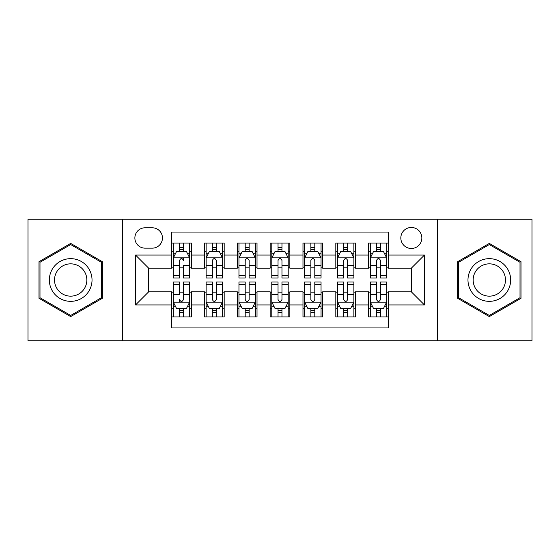 <?xml version="1.0" encoding="UTF-8"?>
<svg xmlns="http://www.w3.org/2000/svg" width="560" height="560" viewBox="0 0 560 560"><rect width="100%" height="100%" fill="white"/><g stroke="black" fill="none" stroke-linecap="round" stroke-linejoin="round"><path stroke-width="0.84" d="M411.334 227.465A10.507 10.507 0 0 0 400.827 237.972A10.507 10.507 0 0 0 411.334 248.479A10.507 10.507 0 0 0 421.841 237.972A10.507 10.507 0 0 0 411.334 227.465M437.605 340.746L532 340.746L532 219.254L437.605 219.254L437.605 340.746L122.395 340.746L122.395 219.254L28 219.254L28 340.746L122.395 340.746M388.353 243.061L368.648 243.061L368.648 255.045L355.516 255.045L355.516 268.177L368.648 268.177L368.648 255.045M355.516 255.045L355.516 243.061L335.818 243.061L335.818 255.045L322.686 255.045L322.686 268.177L335.818 268.177L335.818 255.045M322.686 255.045L322.686 243.061L302.981 243.061L302.981 255.045L289.849 255.045L289.849 268.177L302.981 268.177L302.981 255.045M289.849 255.045L289.849 243.061L270.151 243.061L270.151 255.045L257.019 255.045L257.019 268.177L270.151 268.177L270.151 255.045M257.019 255.045L257.019 243.061L237.314 243.061L237.314 255.045L224.182 255.045L224.182 268.177L237.314 268.177L237.314 255.045M224.182 255.045L224.182 243.061L204.484 243.061L204.484 268.177L191.352 268.177L191.352 243.061L171.647 243.061M171.647 316.939L191.352 316.939L191.352 291.823L204.484 291.823L204.484 316.939L224.182 316.939L224.182 291.823L237.314 291.823L237.314 304.955L224.182 304.955M237.314 304.955L237.314 316.939L257.019 316.939L257.019 291.823L270.151 291.823L270.151 304.955L257.019 304.955M270.151 304.955L270.151 316.939L289.849 316.939L289.849 291.823L302.981 291.823L302.981 304.955L289.849 304.955M302.981 304.955L302.981 316.939L322.686 316.939L322.686 291.823L335.818 291.823L335.818 304.955L322.686 304.955M335.818 304.955L335.818 316.939L355.516 316.939L355.516 291.823L368.648 291.823L368.648 304.955L355.516 304.955M145.054 248.15L152.278 248.15A10.178 10.178 0 0 0 162.456 237.972A10.178 10.178 0 0 0 152.278 227.794L145.054 227.794A10.178 10.178 0 0 0 134.876 237.972A10.178 10.178 0 0 0 145.054 248.15M437.605 219.254L122.395 219.254M388.353 255.045L388.353 232.064L171.647 232.064L171.647 268.177L148.666 268.177L148.666 291.823L171.647 291.823L171.647 327.936L388.353 327.936L388.353 291.823L411.334 291.823L411.334 268.177L388.353 268.177L388.353 255.045L424.466 255.045L424.466 304.955L388.353 304.955M171.647 304.955L135.534 304.955L135.534 255.045L171.647 255.045M368.648 304.955L368.648 316.939L388.353 316.939M171.647 251.272L173.292 251.272M179.529 251.272L183.47 251.272M189.707 251.272L191.352 251.272M171.647 267.848L173.292 267.848M179.529 267.848L183.47 267.848M189.707 267.848L191.352 267.848M171.647 292.152L173.292 292.152M179.529 292.152L183.47 292.152M189.707 292.152L191.352 292.152M171.647 308.728L173.292 308.728M179.529 308.728L183.47 308.728M189.707 308.728L191.352 308.728M204.484 267.848L206.122 267.848M212.359 267.848L216.3 267.848M222.544 267.848L224.182 267.848M204.484 251.272L206.122 251.272M212.359 251.272L216.3 251.272M222.544 251.272L224.182 251.272M204.484 292.152L206.122 292.152M212.359 292.152L216.3 292.152M222.544 292.152L224.182 292.152M204.484 308.728L206.122 308.728M212.359 308.728L216.3 308.728M222.544 308.728L224.182 308.728M237.314 292.152L238.959 292.152M245.196 292.152L249.137 292.152M255.374 292.152L257.019 292.152M237.314 308.728L238.959 308.728M245.196 308.728L249.137 308.728M255.374 308.728L257.019 308.728M237.314 251.272L238.959 251.272M245.196 251.272L249.137 251.272M255.374 251.272L257.019 251.272M237.314 267.848L238.959 267.848M245.196 267.848L249.137 267.848M255.374 267.848L257.019 267.848M270.151 292.152L271.789 292.152M278.033 292.152L281.967 292.152M288.211 292.152L289.849 292.152M270.151 308.728L271.789 308.728M278.033 308.728L281.967 308.728M288.211 308.728L289.849 308.728M270.151 251.272L271.789 251.272M278.033 251.272L281.967 251.272M288.211 251.272L289.849 251.272M270.151 267.848L271.789 267.848M278.033 267.848L281.967 267.848M288.211 267.848L289.849 267.848M302.981 292.152L304.626 292.152M310.863 292.152L314.804 292.152M321.041 292.152L322.686 292.152M302.981 308.728L304.626 308.728M310.863 308.728L314.804 308.728M321.041 308.728L322.686 308.728M302.981 251.272L304.626 251.272M310.863 251.272L314.804 251.272M321.041 251.272L322.686 251.272M302.981 267.848L304.626 267.848M310.863 267.848L314.804 267.848M321.041 267.848L322.686 267.848M335.818 292.152L337.456 292.152M343.7 292.152L347.641 292.152M353.878 292.152L355.516 292.152M335.818 308.728L337.456 308.728M343.7 308.728L347.641 308.728M353.878 308.728L355.516 308.728M335.818 251.272L337.456 251.272M343.7 251.272L347.641 251.272M353.878 251.272L355.516 251.272M335.818 267.848L337.456 267.848M343.7 267.848L347.641 267.848M353.878 267.848L355.516 267.848M368.648 292.152L370.293 292.152M376.53 292.152L380.471 292.152M386.708 292.152L388.353 292.152M368.648 308.728L370.293 308.728M376.53 308.728L380.471 308.728M386.708 308.728L388.353 308.728M368.648 251.272L370.293 251.272M376.53 251.272L380.471 251.272M386.708 251.272L388.353 251.272M368.648 267.848L370.293 267.848M376.53 267.848L380.471 267.848M386.708 267.848L388.353 267.848M148.666 268.177L135.534 255.045M148.666 291.823L135.534 304.955M424.466 255.045L411.334 268.177M424.466 304.955L411.334 291.823M70.686 316.589L102.368 298.291L102.368 261.709L70.686 243.411L38.997 261.709L38.997 298.291L70.686 316.589M521.003 261.709L489.314 243.411L457.632 261.709L457.632 298.291L489.314 316.589L521.003 298.291L521.003 261.709M183.47 243.061L183.47 251.433L183.47 247.331L179.529 247.331M189.707 275.352L183.47 275.352L183.47 278.033L189.707 278.033L189.707 257.999L186.424 251.433L176.575 251.433L173.292 257.999L173.292 265.608L173.292 243.061M173.292 271.537L173.292 273.763M173.292 253.309L173.292 247.331M173.292 275.352L173.292 278.033L179.529 278.033L179.529 275.352L173.292 275.352L173.292 265.608L179.529 265.608L179.529 271.537M189.707 253.309L189.707 247.331M183.47 275.352L183.47 265.608L189.707 265.608L189.707 243.061M179.529 251.433L179.529 243.061M183.47 271.537L183.47 273.763M179.529 275.352L179.529 260.463C180.845 257.936 182.154 257.936 183.47 260.463L183.47 257.838M179.529 316.939L179.529 308.567L179.529 312.669L183.47 312.669M173.292 284.648L179.529 284.648L179.529 281.967L173.292 281.967L173.292 302.001L176.575 308.567L186.424 308.567L189.707 302.001L189.707 294.392L189.707 316.939M189.707 288.463L189.707 286.237M189.707 306.691L189.707 312.669M189.707 284.648L189.707 281.967L183.47 281.967L183.47 284.648L189.707 284.648L189.707 294.392L183.47 294.392L183.47 288.463M173.292 306.691L173.292 312.669M179.529 284.648L179.529 294.392L173.292 294.392L173.292 316.939M183.47 308.567L183.47 316.939M179.529 288.463L179.529 286.237M183.47 284.648L183.47 299.537C182.154 302.064 180.838 302.064 179.529 299.537L179.529 302.162M70.686 258.657A21.343 21.343 0 0 0 49.343 280A21.343 21.343 0 0 0 70.686 301.343A21.343 21.343 0 0 0 92.029 280A21.343 21.343 0 0 0 70.686 258.657M70.686 263.844A16.156 16.156 0 0 0 54.523 280A16.156 16.156 0 0 0 70.686 296.156A16.156 16.156 0 0 0 86.842 280A16.156 16.156 0 0 0 70.686 263.844M101.381 297.724L70.686 315.448L39.984 297.724L39.984 262.276L70.686 244.552L101.381 262.276L101.381 297.724M470.834 269.332A21.343 21.343 0 0 0 478.646 298.48A21.343 21.343 0 0 0 507.801 290.668A21.343 21.343 0 0 0 499.989 261.52A21.343 21.343 0 0 0 470.834 269.332M475.321 271.922A16.156 16.156 0 0 0 481.236 293.993A16.156 16.156 0 0 0 503.307 288.078A16.156 16.156 0 0 0 497.392 266.007A16.156 16.156 0 0 0 475.321 271.922M520.016 262.276L520.016 297.724L489.314 315.448L458.619 297.724L458.619 262.276L489.314 244.552L520.016 262.276M216.3 247.331L212.359 247.331M222.544 275.352L216.3 275.352L216.3 278.033L222.544 278.033L222.544 257.999L219.254 251.433L209.405 251.433L206.122 257.999L206.122 278.033L212.359 278.033L212.359 275.352L206.122 275.352M206.122 257.999L206.122 243.061M222.544 257.999L222.544 243.061M212.359 251.433L212.359 243.061M216.3 243.061L216.3 251.433M216.3 275.352L216.3 260.463C214.991 257.936 213.675 257.936 212.359 260.463L212.359 275.352M249.137 247.331L245.196 247.331M255.374 275.352L249.137 275.352L249.137 278.033L255.374 278.033L255.374 257.999L252.091 251.433L242.242 251.433L238.959 257.999L238.959 278.033L245.196 278.033L245.196 275.352L238.959 275.352M238.959 257.999L238.959 243.061M255.374 257.999L255.374 243.061M245.196 251.433L245.196 243.061M249.137 243.061L249.137 251.433M249.137 275.352L249.137 260.463C247.828 257.936 246.512 257.936 245.196 260.463L245.196 275.352M281.967 247.331L278.033 247.331M288.211 275.352L281.967 275.352L281.967 278.033L288.211 278.033L288.211 257.999L284.928 251.433L275.072 251.433L271.789 257.999L271.789 278.033L278.033 278.033L278.033 275.352L271.789 275.352M271.789 257.999L271.789 243.061M288.211 257.999L288.211 243.061M278.033 251.433L278.033 243.061M281.967 243.061L281.967 251.433M281.967 275.352L281.967 260.463C280.658 257.936 279.342 257.936 278.033 260.463L278.033 275.352M314.804 247.331L310.863 247.331M321.041 275.352L314.804 275.352L314.804 278.033L321.041 278.033L321.041 257.999L317.758 251.433L307.909 251.433L304.626 257.999L304.626 278.033L310.863 278.033L310.863 275.352L304.626 275.352M304.626 257.999L304.626 243.061M321.041 257.999L321.041 243.061M310.863 251.433L310.863 243.061M314.804 243.061L314.804 251.433M314.804 275.352L314.804 260.463C313.495 257.936 312.179 257.936 310.863 260.463L310.863 275.352M212.359 312.669L216.3 312.669M206.122 284.648L212.359 284.648L212.359 281.967L206.122 281.967L206.122 302.001L209.405 308.567L219.254 308.567L222.544 302.001L222.544 281.967L216.3 281.967L216.3 284.648L222.544 284.648M222.544 302.001L222.544 316.939M206.122 302.001L206.122 316.939M216.3 308.567L216.3 316.939M212.359 316.939L212.359 308.567M212.359 284.648L212.359 299.537C213.675 302.064 214.984 302.064 216.3 299.537L216.3 284.648M245.196 312.669L249.137 312.669M238.959 284.648L245.196 284.648L245.196 281.967L238.959 281.967L238.959 302.001L242.242 308.567L252.091 308.567L255.374 302.001L255.374 281.967L249.137 281.967L249.137 284.648L255.374 284.648M255.374 302.001L255.374 316.939M238.959 302.001L238.959 316.939M249.137 308.567L249.137 316.939M245.196 316.939L245.196 308.567M245.196 284.648L245.196 299.537C246.505 302.064 247.821 302.064 249.137 299.537L249.137 284.648M278.033 312.669L281.967 312.669M271.789 284.648L278.033 284.648L278.033 281.967L271.789 281.967L271.789 302.001L275.072 308.567L284.928 308.567L288.211 302.001L288.211 281.967L281.967 281.967L281.967 284.648L288.211 284.648M288.211 302.001L288.211 316.939M271.789 302.001L271.789 316.939M281.967 308.567L281.967 316.939M278.033 316.939L278.033 308.567M278.033 284.648L278.033 299.537C279.342 302.064 280.658 302.064 281.967 299.537L281.967 284.648M310.863 312.669L314.804 312.669M304.626 284.648L310.863 284.648L310.863 281.967L304.626 281.967L304.626 302.001L307.909 308.567L317.758 308.567L321.041 302.001L321.041 281.967L314.804 281.967L314.804 284.648L321.041 284.648M321.041 302.001L321.041 316.939M304.626 302.001L304.626 316.939M314.804 308.567L314.804 316.939M310.863 316.939L310.863 308.567M310.863 284.648L310.863 299.537C312.172 302.064 313.488 302.064 314.804 299.537L314.804 284.648M347.641 247.331L343.7 247.331M353.878 275.352L347.641 275.352L347.641 278.033L353.878 278.033L353.878 257.999L350.595 251.433L340.746 251.433L337.456 257.999L337.456 278.033L343.7 278.033L343.7 275.352L337.456 275.352M337.456 257.999L337.456 243.061M353.878 257.999L353.878 243.061M343.7 251.433L343.7 243.061M347.641 243.061L347.641 251.433M347.641 275.352L347.641 260.463C346.325 257.936 345.016 257.936 343.7 260.463L343.7 275.352M343.7 312.669L347.641 312.669M337.456 284.648L343.7 284.648L343.7 281.967L337.456 281.967L337.456 302.001L340.746 308.567L350.595 308.567L353.878 302.001L353.878 281.967L347.641 281.967L347.641 284.648L353.878 284.648M353.878 302.001L353.878 316.939M337.456 302.001L337.456 316.939M347.641 308.567L347.641 316.939M343.7 316.939L343.7 308.567M343.7 284.648L343.7 299.537C345.009 302.064 346.325 302.064 347.641 299.537L347.641 284.648M380.471 247.331L376.53 247.331M386.708 275.352L380.471 275.352L380.471 278.033L386.708 278.033L386.708 257.999L383.425 251.433L373.576 251.433L370.293 257.999L370.293 278.033L376.53 278.033L376.53 275.352L370.293 275.352M370.293 257.999L370.293 243.061M386.708 257.999L386.708 243.061M376.53 251.433L376.53 243.061M380.471 243.061L380.471 251.433M380.471 275.352L380.471 260.463C379.162 257.936 377.846 257.936 376.53 260.463L376.53 275.352M376.53 312.669L380.471 312.669M370.293 284.648L376.53 284.648L376.53 281.967L370.293 281.967L370.293 302.001L373.576 308.567L383.425 308.567L386.708 302.001L386.708 281.967L380.471 281.967L380.471 284.648L386.708 284.648M386.708 302.001L386.708 316.939M370.293 302.001L370.293 316.939M380.471 308.567L380.471 316.939M376.53 316.939L376.53 308.567M376.53 284.648L376.53 299.537C377.846 302.064 379.155 302.064 380.471 299.537L380.471 284.648M204.484 304.955L191.352 304.955M204.484 255.045L191.352 255.045M189.623 257.838L173.369 257.838M173.292 253.239L175.672 253.239M187.327 253.239L189.707 253.239M183.47 249.417L179.529 249.417M173.369 302.162L189.623 302.162M189.707 306.761L187.327 306.761M175.672 306.761L173.292 306.761M179.529 310.583L183.47 310.583M222.46 257.838L206.206 257.838M206.122 253.239L208.502 253.239M220.164 253.239L222.544 253.239M212.359 265.608L206.122 265.608M222.544 265.608L216.3 265.608M216.3 249.417L212.359 249.417M255.29 257.838L239.043 257.838M238.959 253.239L241.339 253.239M252.994 253.239L255.374 253.239M245.196 265.608L238.959 265.608M255.374 265.608L249.137 265.608M249.137 249.417L245.196 249.417M288.127 257.838L271.873 257.838M271.789 253.239L274.169 253.239M285.831 253.239L288.211 253.239M278.033 265.608L271.789 265.608M288.211 265.608L281.967 265.608M281.967 249.417L278.033 249.417M320.957 257.838L304.71 257.838M304.626 253.239L307.006 253.239M318.661 253.239L321.041 253.239M310.863 265.608L304.626 265.608M321.041 265.608L314.804 265.608M314.804 249.417L310.863 249.417M206.206 302.162L222.46 302.162M222.544 306.761L220.164 306.761M208.502 306.761L206.122 306.761M216.3 294.392L222.544 294.392M206.122 294.392L212.359 294.392M212.359 310.583L216.3 310.583M239.043 302.162L255.29 302.162M255.374 306.761L252.994 306.761M241.339 306.761L238.959 306.761M249.137 294.392L255.374 294.392M238.959 294.392L245.196 294.392M245.196 310.583L249.137 310.583M271.873 302.162L288.127 302.162M288.211 306.761L285.831 306.761M274.169 306.761L271.789 306.761M281.967 294.392L288.211 294.392M271.789 294.392L278.033 294.392M278.033 310.583L281.967 310.583M304.71 302.162L320.957 302.162M321.041 306.761L318.661 306.761M307.006 306.761L304.626 306.761M314.804 294.392L321.041 294.392M304.626 294.392L310.863 294.392M310.863 310.583L314.804 310.583M353.794 257.838L337.54 257.838M337.456 253.239L339.836 253.239M351.498 253.239L353.878 253.239M343.7 265.608L337.456 265.608M353.878 265.608L347.641 265.608M347.641 249.417L343.7 249.417M337.54 302.162L353.794 302.162M353.878 306.761L351.498 306.761M339.836 306.761L337.456 306.761M347.641 294.392L353.878 294.392M337.456 294.392L343.7 294.392M343.7 310.583L347.641 310.583M386.631 257.838L370.377 257.838M370.293 253.239L372.673 253.239M384.328 253.239L386.708 253.239M376.53 265.608L370.293 265.608M386.708 265.608L380.471 265.608M380.471 249.417L376.53 249.417M370.377 302.162L386.631 302.162M386.708 306.761L384.328 306.761M372.673 306.761L370.293 306.761M380.471 294.392L386.708 294.392M370.293 294.392L376.53 294.392M376.53 310.583L380.471 310.583"/></g></svg>
